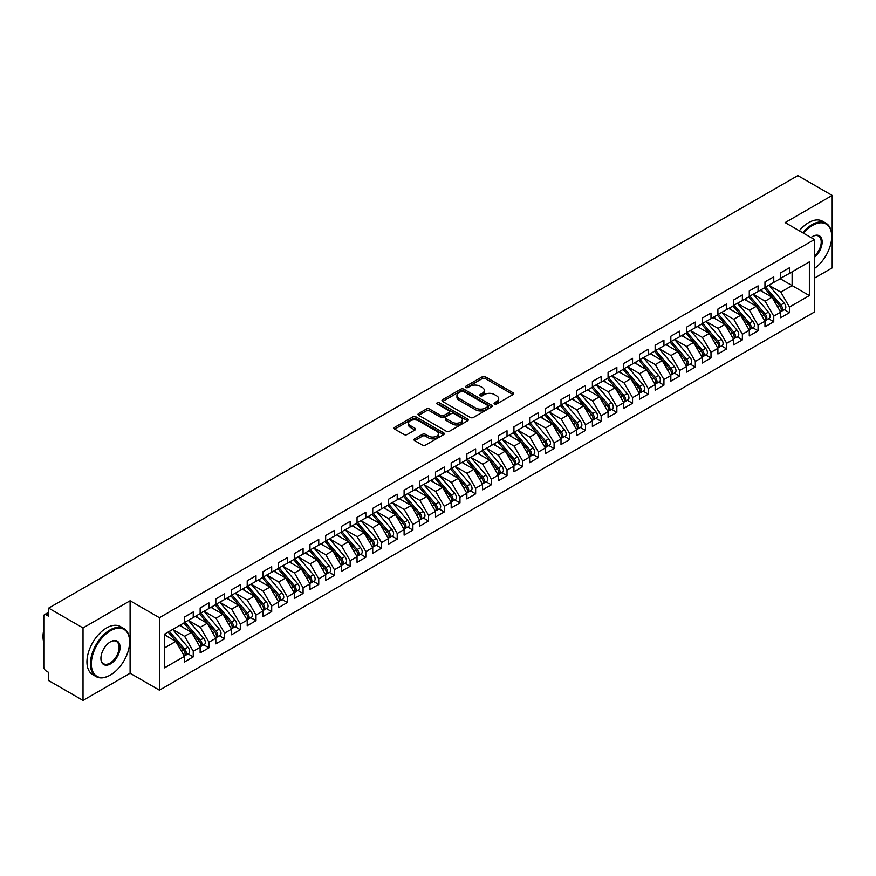 <?xml version="1.0" encoding="UTF-8"?>
<svg xmlns="http://www.w3.org/2000/svg" width="876" height="876" viewBox="0 0 876 876"><rect width="100%" height="100%" fill="white"/><g stroke="black" fill="none" stroke-linecap="round" stroke-linejoin="round"><path stroke-width="1.31" d="M494.524 404.011A1.522 0.876 0 0 0 496.681 404.011L513.04 394.561A2.179 1.259 0 0 0 513.686 393.674A2.179 1.259 0 0 0 513.04 392.787L485.326 376.779A2.179 1.259 0 0 0 482.249 376.779L465.879 386.228A1.522 0.876 0 0 0 465.441 386.853A1.522 0.876 0 0 0 465.879 387.477A1.522 0.876 0 0 0 468.036 387.477L470.16 386.25A6.964 4.019 0 0 1 480.015 386.25L482.326 387.586A6.964 4.019 0 0 1 484.362 390.433A6.964 4.019 0 0 1 482.326 393.28L480.201 394.496A1.522 0.876 0 0 0 479.752 395.12A1.522 0.876 0 0 0 480.201 395.744A1.522 0.876 0 0 0 482.358 395.744L484.483 394.518A6.964 4.019 0 0 1 494.338 394.518L496.648 395.853A6.964 4.019 0 0 1 498.685 398.7A6.964 4.019 0 0 1 496.648 401.547L494.524 402.763A1.522 0.876 0 0 0 494.075 403.387A1.522 0.876 0 0 0 494.524 404.011L494.524 402.763M414.633 438.843A2.179 1.259 0 0 0 413.998 439.73A2.179 1.259 0 0 0 414.633 440.617L422.418 445.107A2.179 1.259 0 0 0 425.495 445.107L443.672 434.616A2.179 1.259 0 0 0 444.307 433.73A2.179 1.259 0 0 0 443.672 432.843L415.947 416.834A2.179 1.259 0 0 0 412.87 416.834L394.693 427.335A2.179 1.259 0 0 0 394.058 428.222A2.179 1.259 0 0 0 394.693 429.109L404.088 434.529A2.179 1.259 0 0 0 407.165 434.529L414.95 430.039A2.179 1.259 0 0 0 415.585 429.152A2.179 1.259 0 0 0 414.95 428.265L410.286 425.572A5.825 3.362 0 0 1 408.577 423.196A5.825 3.362 0 0 1 412.18 420.086A5.825 3.362 0 0 1 418.531 420.819L436.774 431.353A5.825 3.362 0 0 1 438.482 433.73A5.825 3.362 0 0 1 434.89 436.839A5.825 3.362 0 0 1 428.539 436.106L425.495 434.354A2.179 1.259 0 0 0 422.418 434.354L414.633 438.843L414.633 440.617M814.472 278.119L832.2 267.881L832.2 195.414L797.839 175.583L48.662 608.119L48.662 616.266L46.154 614.821A3.329 1.916 -120 0 0 44.49 614.656A3.329 1.916 -120 0 0 43.8 616.178L43.8 666.899A3.329 1.916 -120 0 0 46.154 670.983L48.662 672.429L48.662 680.586L83.023 700.417L130.097 673.239L159.432 690.178L159.432 617.711L130.097 600.772L83.023 627.95L48.662 608.119M832.2 195.414L785.126 222.592L814.472 239.531L159.432 617.711M470.313 417.458A2.179 1.259 0 0 0 473.39 417.458L491.567 406.968A2.179 1.259 0 0 0 492.202 406.081A2.179 1.259 0 0 0 491.567 405.194L463.842 389.185A2.179 1.259 0 0 0 460.765 389.185L442.588 399.675A2.179 1.259 0 0 0 441.953 400.562A2.179 1.259 0 0 0 442.588 401.46L470.313 417.458M437.88 404.34A1.522 0.876 0 0 1 439.434 404.559L439.434 402.741L467.62 419.013A2.179 1.259 0 0 1 468.255 419.911A2.179 1.259 0 0 1 467.62 420.798L449.443 431.288A2.179 1.259 0 0 1 446.366 431.288L418.64 415.279L418.64 413.505A2.179 1.259 0 0 0 418.005 414.392A2.179 1.259 0 0 0 418.64 415.279M418.64 413.505L426.415 409.015A2.179 1.259 0 0 1 429.503 409.015L440.738 415.509A2.179 1.259 0 0 0 443.825 415.509L448.983 412.53A2.179 1.259 0 0 0 449.618 411.632A2.179 1.259 0 0 0 448.983 410.745L437.277 403.989A1.522 0.876 0 0 1 436.828 403.365A1.522 0.876 0 0 1 437.77 402.555A1.522 0.876 0 0 1 439.434 402.741M159.432 690.178L814.472 311.998L814.472 239.531M780.188 278.71L809.369 295.562L809.369 261.858L789.451 273.367L789.451 267.749L780.658 272.819L780.658 278.437L773.76 282.422L773.76 276.805L764.967 281.875L764.967 287.492L758.068 291.478L758.068 285.861L749.276 290.941L749.276 296.559L742.377 300.545L742.377 294.927L733.595 299.997L733.595 305.615L726.686 309.6L726.686 303.983L717.904 309.053L717.904 314.67L710.994 318.656L710.994 313.039L702.213 318.108L702.213 323.726L695.314 327.712L695.314 322.094L686.521 327.175L686.521 332.792L679.623 336.778L679.623 331.161L670.83 336.231L670.83 341.848L663.931 345.834L663.931 340.216L655.138 345.286L655.138 350.904L648.24 354.889L648.24 349.272L639.458 354.342L639.458 359.959L632.549 363.945L632.549 358.328L623.767 363.409L623.767 369.026L616.857 373.012L616.857 367.394L608.075 372.464L608.075 378.082L601.166 382.067L601.166 376.45L592.384 381.52L592.384 387.137L585.486 391.123L585.486 385.506L576.693 390.576L576.693 396.193L569.794 400.179L569.794 394.561L561.001 399.642L561.001 405.26L554.103 409.234L554.103 403.628L545.321 408.698L545.321 414.315L538.411 418.301L538.411 412.684L529.63 417.753L529.63 423.371L522.72 427.357L522.72 421.739L513.938 426.809L513.938 432.426L507.029 436.412L507.029 430.795L498.247 435.876L498.247 441.482L491.348 445.468L491.348 439.861L482.556 444.931L482.556 450.549L475.657 454.535L475.657 448.917L466.864 453.987L466.864 459.604L459.966 463.59L459.966 457.973L451.184 463.043L451.184 468.66L444.274 472.646L444.274 467.028L435.492 472.109L435.492 477.716L428.583 481.701L428.583 476.095L419.801 481.165L419.801 486.782L412.892 490.768L412.892 485.151L404.11 490.221L404.11 495.838L397.211 499.824L397.211 494.206L388.418 499.276L388.418 504.894L381.52 508.879L381.52 503.262L372.727 508.332L372.727 513.949L365.829 517.935L365.829 512.318L357.047 517.398L357.047 523.016L350.137 527.002L350.137 521.384L341.355 526.454L341.355 532.071L334.446 536.057L334.446 530.44L325.664 535.51L325.664 541.127L318.755 545.113L318.755 539.496L309.973 544.565L309.973 550.183L303.074 554.169L303.074 548.551L294.281 553.632L294.281 559.249L287.383 563.235L287.383 557.618L278.59 562.688L278.59 568.305L271.691 572.291L271.691 566.673L262.909 571.743L262.909 577.361L256 581.346L256 575.729L247.218 580.799L247.218 586.416L240.309 590.402L240.309 584.785L231.527 589.866L231.527 595.483L224.617 599.469L224.617 593.851L215.835 598.921L215.835 604.539L208.937 608.524L208.937 602.907L200.144 607.977L200.144 613.594L193.246 617.58L193.246 611.963L184.453 617.033L184.453 622.65L164.535 634.158L164.535 667.851L184.453 656.354L175.824 641.407L164.535 634.881M809.369 295.562L789.451 307.06L780.812 292.113L768.887 285.237M784.228 309.666L789.451 312.677L789.451 307.06M789.451 312.677L780.658 317.747L780.658 312.141L773.76 316.126L765.131 301.18L753.207 294.292L768.438 312.086L765.142 313.98A4.435 2.562 60 0 1 766.85 318.196A4.435 2.562 60 0 1 765.931 320.233A4.435 2.562 60 0 1 765.219 320.441M768.537 318.722L773.76 321.733L773.76 316.126M773.76 321.733L764.967 326.814L764.967 321.196L758.068 325.182L749.44 310.235L737.515 303.348M752.856 327.788L758.068 330.8L758.068 325.182M758.068 330.8L749.276 335.869L749.276 330.252L742.377 334.238L733.749 319.291L721.824 312.404L737.055 330.197L733.76 332.103A4.435 2.562 60 0 1 735.479 336.318A4.435 2.562 60 0 1 734.559 338.344A4.435 2.562 60 0 1 733.836 338.552M737.165 336.844L742.377 339.855L742.377 334.238M742.377 339.855L733.595 344.925L733.595 339.308L726.686 343.293L718.057 328.347L706.133 321.47L721.364 339.253L718.068 341.158A4.435 2.562 60 0 1 719.787 345.374A4.435 2.562 60 0 1 718.867 347.411A4.435 2.562 60 0 1 718.145 347.608M721.474 345.9L726.686 348.911L726.686 343.293M726.686 348.911L717.904 353.981L717.904 348.363L710.994 352.349L702.366 337.413L690.441 330.526M705.782 354.955L710.994 357.966L710.994 352.349M710.994 357.966L702.213 363.047L702.213 357.43L695.314 361.416L686.674 346.469L674.75 339.581M690.091 364.022L695.314 367.033L695.314 361.416M695.314 367.033L686.521 372.103L686.521 366.486L679.623 370.471L670.994 355.525L659.07 348.637M674.4 373.077L679.623 376.089L679.623 370.471M679.623 376.089L670.83 381.159L670.83 375.541L663.931 379.527L655.303 364.58L643.378 357.704M658.719 382.133L663.931 385.144L663.931 379.527M663.931 385.144L655.138 390.214L655.138 384.597L648.24 388.583L639.611 373.636L627.687 366.759M643.028 391.189L648.24 394.2L648.24 388.583M648.24 394.2L639.458 399.281L639.458 393.663L632.549 397.649L623.92 382.702L611.995 375.815L627.227 393.609L623.931 395.503A4.435 2.562 60 0 1 625.65 399.73A4.435 2.562 60 0 1 624.73 401.755A4.435 2.562 60 0 1 624.008 401.964M627.336 400.255L632.549 403.267L632.549 397.649M632.549 403.267L623.767 408.336L623.767 402.719L616.857 406.705L608.229 391.758L596.304 384.871L611.536 402.664L608.24 404.57A4.435 2.562 60 0 1 609.959 408.785A4.435 2.562 60 0 1 609.039 410.811A4.435 2.562 60 0 1 608.316 411.019M611.645 409.311L616.857 412.322L616.857 406.705M616.857 412.322L608.075 417.392L608.075 411.775L601.166 415.761L592.537 400.814L580.613 393.926L595.844 411.72L592.559 413.625A4.435 2.562 60 0 1 594.267 417.841A4.435 2.562 60 0 1 593.348 419.878A4.435 2.562 60 0 1 592.636 420.075M595.954 418.367L601.166 421.378L601.166 415.761M601.166 421.378L592.384 426.448L592.384 420.83L585.486 424.816L576.857 409.869L564.932 402.993L580.164 420.776L576.868 422.681A4.435 2.562 60 0 1 578.576 426.897A4.435 2.562 60 0 1 577.656 428.933A4.435 2.562 60 0 1 576.945 429.141M580.262 427.422L585.486 430.434L585.486 424.816M585.486 430.434L576.693 435.514L576.693 429.897L569.794 433.883L561.166 418.936L549.241 412.048M564.582 436.489L569.794 439.5L569.794 433.883M569.794 439.5L561.001 444.57L561.001 438.953L554.103 442.938L545.474 427.992L533.55 421.104M548.891 445.545L554.103 448.556L554.103 442.938M554.103 448.556L545.321 453.626L545.321 448.008L538.411 451.994L529.783 437.047L517.858 430.16M533.199 454.6L538.411 457.611L538.411 451.994M538.411 457.611L529.63 462.681L529.63 457.064L522.72 461.05L514.092 446.103L502.167 439.226M517.508 463.656L522.72 466.667L522.72 461.05M522.72 466.667L513.938 471.737L513.938 466.131L507.029 470.116L498.4 455.17L486.476 448.282L501.707 466.076L498.422 467.97A4.435 2.562 60 0 1 500.13 472.186A4.435 2.562 60 0 1 499.21 474.223A4.435 2.562 60 0 1 498.499 474.431M501.817 472.722L507.029 475.723L507.029 470.116M507.029 475.723L498.247 480.804L498.247 475.186L491.348 479.172L482.72 464.225L470.795 457.338L486.027 475.131L482.731 477.037A4.435 2.562 60 0 1 484.439 481.252A4.435 2.562 60 0 1 483.519 483.278A4.435 2.562 60 0 1 482.807 483.486M486.125 481.778L491.348 484.789L491.348 479.172M491.348 484.789L482.556 489.859L482.556 484.242L475.657 488.228L467.028 473.281L455.104 466.393L470.335 484.187L467.039 486.092A4.435 2.562 60 0 1 468.748 490.308A4.435 2.562 60 0 1 467.828 492.345A4.435 2.562 60 0 1 467.116 492.542M470.445 490.834L475.657 493.845L475.657 488.228M475.657 493.845L466.864 498.915L466.864 493.298L459.966 497.283L451.337 482.337L439.413 475.46M454.753 499.889L459.966 502.901L459.966 497.283M459.966 502.901L451.184 507.97L451.184 502.364L444.274 506.35L435.646 491.403L423.721 484.516L438.953 502.309L435.657 504.204A4.435 2.562 60 0 1 437.376 508.419A4.435 2.562 60 0 1 436.456 510.456A4.435 2.562 60 0 1 435.733 510.664M439.062 508.945L444.274 511.956L444.274 506.35M444.274 511.956L435.492 517.037L435.492 511.42L428.583 515.406L419.954 500.459L408.03 493.571M423.371 518.012L428.583 521.023L428.583 515.406M428.583 521.023L419.801 526.093L419.801 520.475L412.892 524.461L404.263 509.514L392.339 502.627M407.679 527.067L412.892 530.079L412.892 524.461M412.892 530.079L404.11 535.148L404.11 529.531L397.211 533.517L388.583 518.57L376.658 511.693M391.988 536.123L397.211 539.134L397.211 533.517M397.211 539.134L388.418 544.204L388.418 538.598L381.52 542.583L372.891 527.637L360.967 520.749M376.308 545.179L381.52 548.19L381.52 542.583M381.52 548.19L372.727 553.271L372.727 547.653L365.829 551.639L357.2 536.692L345.275 529.805L360.507 547.599L357.211 549.493A4.435 2.562 60 0 1 358.93 553.72A4.435 2.562 60 0 1 358.01 555.745A4.435 2.562 60 0 1 357.288 555.953M360.616 554.245L365.829 557.256L365.829 551.639M365.829 557.256L357.047 562.326L357.047 556.709L350.137 560.695L341.509 545.748L329.584 538.86M344.925 563.301L350.137 566.312L350.137 560.695M350.137 566.312L341.355 571.382L341.355 565.765L334.446 569.75L325.817 554.804L313.893 547.927L329.124 565.71L325.828 567.615A4.435 2.562 60 0 1 327.547 571.831A4.435 2.562 60 0 1 326.628 573.868A4.435 2.562 60 0 1 325.905 574.065M329.234 572.356L334.446 575.368L334.446 569.75M334.446 575.368L325.664 580.438L325.664 574.82L318.755 578.806L310.126 563.87L298.201 556.983M313.542 581.412L318.755 584.423L318.755 578.806M318.755 584.423L309.973 589.504L309.973 583.887L303.074 587.873L294.445 572.926L282.521 566.038L297.752 583.832L294.456 585.726A4.435 2.562 60 0 1 296.165 589.953A4.435 2.562 60 0 1 295.245 591.979A4.435 2.562 60 0 1 294.533 592.187M297.851 590.479L303.074 593.49L303.074 587.873M303.074 593.49L294.281 598.56L294.281 592.942L287.383 596.928L278.754 581.982L266.83 575.094M282.171 599.534L287.383 602.546L287.383 596.928M287.383 602.546L278.59 607.615L278.59 601.998L271.691 605.984L263.063 591.037L251.138 584.161L266.37 601.943L263.074 603.849A4.435 2.562 60 0 1 264.782 608.064A4.435 2.562 60 0 1 263.873 610.101A4.435 2.562 60 0 1 263.15 610.298M266.479 608.59L271.691 611.601L271.691 605.984M271.691 611.601L262.909 616.671L262.909 611.054L256 615.04L247.371 600.093L235.447 593.216L250.678 610.999L247.382 612.904A4.435 2.562 60 0 1 249.102 617.12A4.435 2.562 60 0 1 248.182 619.157A4.435 2.562 60 0 1 247.459 619.365M250.788 617.646L256 620.657L256 615.04M256 620.657L247.218 625.738L247.218 620.12L240.309 624.106L231.68 609.159L219.756 602.272M235.096 626.712L240.309 629.724L240.309 624.106M240.309 629.724L231.527 634.793L231.527 629.176L224.617 633.162L215.989 618.215L204.064 611.328L219.296 629.121L216.011 631.027A4.435 2.562 60 0 1 217.719 635.242A4.435 2.562 60 0 1 216.799 637.268A4.435 2.562 60 0 1 216.076 637.476M219.405 635.768L224.617 638.779L224.617 633.162M224.617 638.779L215.835 643.849L215.835 638.232L208.937 642.217L200.308 627.271L188.384 620.383M203.714 644.824L208.937 647.835L208.937 642.217M208.937 647.835L200.144 652.905L200.144 647.287L193.246 651.273L184.617 636.326L172.692 629.45L187.924 647.233L184.628 649.138A4.435 2.562 60 0 1 186.336 653.354A4.435 2.562 60 0 1 185.416 655.39A4.435 2.562 60 0 1 184.705 655.598M188.033 653.879L193.246 656.89L193.246 651.273M193.246 656.89L184.453 661.971L184.453 656.354M184.453 622.475L193.246 617.58M164.535 647.922L175.824 641.407M200.144 613.408L208.937 608.524M184.617 636.326L191.516 632.341L179.591 625.464M200.144 647.287L191.516 632.341M215.835 604.352L224.617 599.469M200.308 627.271L207.207 623.285L195.282 616.397M215.835 638.232L207.207 623.285M231.527 595.297L240.309 590.402M215.989 618.215L222.898 614.229L210.974 607.342M231.527 629.176L222.898 614.229M247.218 586.241L256 581.346M231.68 609.159L238.59 605.174L226.665 598.286M247.218 620.12L238.59 605.174M262.909 577.185L271.691 572.291M247.371 600.093L254.27 596.107L242.356 589.23M262.909 611.054L254.27 596.107M278.59 568.119L287.383 563.235M263.063 591.037L269.961 587.051L258.037 580.175M278.59 601.998L269.961 587.051M294.281 559.063L303.074 554.169M278.754 581.982L285.653 577.996L273.728 571.108M294.281 592.942L285.653 577.996M309.973 550.008L318.755 545.113M294.445 572.926L301.344 568.94L289.419 562.053M309.973 583.887L301.344 568.94M325.664 540.952L334.446 536.057M310.126 563.87L317.035 559.884L305.111 552.997M325.664 574.82L317.035 559.884M341.355 531.885L350.137 527.002M325.817 554.804L332.727 550.818L320.802 543.941M341.355 565.765L332.727 550.818M357.047 522.83L365.829 517.935M341.509 545.748L348.418 541.762L336.493 534.875M357.047 556.709L348.418 541.762M372.727 513.774L381.52 508.879M357.2 536.692L364.098 532.707L352.174 525.819M372.727 547.653L364.098 532.707M388.418 504.718L397.211 499.824M372.891 527.637L379.79 523.651L367.865 516.763M388.418 538.598L379.79 523.651M404.11 495.652L412.892 490.768M388.583 518.57L395.481 514.584L383.557 507.708M404.11 529.531L395.481 514.584M419.801 486.596L428.583 481.701M404.263 509.514L411.173 505.529L399.248 498.641M419.801 520.475L411.173 505.529M435.492 477.54L444.274 472.646M419.954 500.459L426.864 496.473L414.939 489.585M435.492 511.42L426.864 496.473M451.184 468.485L459.966 463.59M435.646 491.403L442.555 487.417L430.631 480.53M451.184 502.364L442.555 487.417M466.864 459.418L475.657 454.535M451.337 482.337L458.236 478.351L446.311 471.474M466.864 493.298L458.236 478.351M482.556 450.363L491.348 445.468M467.028 473.281L473.927 469.295L462.002 462.408M482.556 484.242L473.927 469.295M498.247 441.307L507.029 436.412M482.72 464.225L489.618 460.239L477.694 453.352M498.247 475.186L489.618 460.239M513.938 432.251L522.72 427.357M498.4 455.17L505.31 451.184L493.385 444.296M513.938 466.131L505.31 451.184M529.63 423.185L538.411 418.301M514.092 446.103L521.001 442.117L509.076 435.241M529.63 457.064L521.001 442.117M545.321 414.129L554.103 409.234M529.783 437.047L536.692 433.062L524.768 426.174M545.321 448.008L536.692 433.062M561.001 405.073L569.794 400.179M545.474 427.992L552.373 424.006L540.448 417.118M561.001 438.953L552.373 424.006M576.693 396.018L585.486 391.123M561.166 418.936L568.064 414.95L556.14 408.063M576.693 429.897L568.064 414.95M592.384 386.951L601.166 382.067M576.857 409.869L583.755 405.884L571.831 399.007M592.384 420.83L583.755 405.884M608.075 377.895L616.857 373.012M592.537 400.814L599.447 396.828L587.522 389.94M608.075 411.775L599.447 396.828M623.767 368.84L632.549 363.945M608.229 391.758L615.138 387.772L603.214 380.885M623.767 402.719L615.138 387.772M639.458 359.784L648.24 354.889M623.92 382.702L630.83 378.717L618.905 371.829M639.458 393.663L630.83 378.717M655.138 350.728L663.931 345.834M639.611 373.636L646.51 369.65L634.585 362.774M655.138 384.597L646.51 369.65M670.83 341.662L679.623 336.778M655.303 364.58L662.201 360.594L650.277 353.718M670.83 375.541L662.201 360.594M686.521 332.606L695.314 327.712M670.994 355.525L677.893 351.539L665.968 344.651M686.521 366.486L677.893 351.539M702.213 323.551L710.994 318.656M686.674 346.469L693.584 342.483L681.659 335.596M702.213 357.43L693.584 342.483M717.904 314.495L726.686 309.6M702.366 337.413L709.275 333.428L697.351 326.54M717.904 348.363L709.275 333.428M733.595 305.428L742.377 300.545M718.057 328.347L724.967 324.361L713.042 317.484M733.595 339.308L724.967 324.361M749.276 296.373L758.068 291.478M733.749 319.291L740.647 315.305L728.722 308.418M749.276 330.252L740.647 315.305M764.967 287.317L773.76 282.422M749.44 310.235L756.338 306.25L744.414 299.362M764.967 321.196L756.338 306.25M780.658 278.261L789.451 273.367M780.812 292.113L792.112 285.598L792.112 271.823L809.369 261.858M765.131 301.18L772.03 297.194L760.105 290.306M780.658 312.141L772.03 297.194M83.023 627.95L83.023 700.417M130.097 673.239L130.097 600.772M495.137 404.23L496.648 403.354A6.964 4.019 0 0 0 498.685 400.507L498.685 398.7M484.362 390.433L484.362 392.24A6.964 4.019 0 0 1 482.326 395.087L480.815 395.963M513.018 394.583L485.326 378.596A2.179 1.259 0 0 0 482.249 378.596L466.492 387.685M491.535 406.99L463.842 391.003A2.179 1.259 0 0 0 460.765 391.003L442.621 401.471L442.588 399.675M487.713 406.705A1.522 0.876 0 0 0 488.162 406.081A1.522 0.876 0 0 0 487.713 405.457L463.382 391.408A1.522 0.876 0 0 0 461.225 391.408L458.991 392.7A6.964 4.019 0 0 0 456.944 395.547A6.964 4.019 0 0 0 458.991 398.383L475.624 407.986A6.964 4.019 0 0 0 485.479 407.986L487.713 406.705L487.713 408.512A1.522 0.876 0 0 0 488.162 407.887L488.162 406.081M456.944 395.547L456.944 397.354A6.964 4.019 0 0 0 458.991 400.201L458.991 398.383M487.713 408.512L485.479 409.804A6.964 4.019 0 0 1 475.624 409.804L458.991 400.201M418.673 415.301L426.415 410.822L426.415 409.015M449.618 411.632L449.618 413.45A2.179 1.259 0 0 1 448.983 414.337L443.825 417.315A2.179 1.259 0 0 1 440.738 417.315L429.503 410.822A2.179 1.259 0 0 0 426.415 410.822M439.434 404.559L467.587 420.808M452.41 422.243A5.825 3.362 0 0 0 458.75 422.966A5.825 3.362 0 0 0 462.353 419.856A5.825 3.362 0 0 0 460.645 417.48L454.217 413.768A2.179 1.259 0 0 0 451.14 413.768L445.972 416.746A2.179 1.259 0 0 0 445.337 417.633A2.179 1.259 0 0 0 445.972 418.531L452.41 422.243L452.41 424.05A5.825 3.362 0 0 0 458.75 424.783A5.825 3.362 0 0 0 462.353 421.674L462.353 419.856M445.337 417.633L445.337 419.451A2.179 1.259 0 0 0 445.972 420.338L445.972 418.531M452.41 424.05L445.972 420.338M438.482 433.73L438.482 435.547A5.825 3.362 0 0 1 434.89 438.646A5.825 3.362 0 0 1 428.539 437.923L425.495 436.16A2.179 1.259 0 0 0 422.418 436.16L414.666 440.639M408.577 423.196L408.577 425.002A5.825 3.362 0 0 0 410.286 427.389L410.286 425.572M414.917 430.061L410.286 427.389M443.639 434.638L415.947 418.651A2.179 1.259 0 0 0 412.87 418.651L394.726 429.12M765.58 287.142L780.834 304.925A4.435 2.562 60 0 1 782.542 309.14A4.435 2.562 60 0 1 781.622 311.177L784.918 309.272A4.435 2.562 -120 0 0 785.838 307.235A4.435 2.562 -120 0 0 784.13 303.019L768.876 285.248M781.622 311.177A4.435 2.562 60 0 1 780.91 311.374M764.321 287.875L779.574 305.647A4.435 2.562 60 0 1 781.283 309.863A4.435 2.562 60 0 1 780.483 311.823M762.832 291.883L761.025 289.77M765.931 320.233L769.227 318.327A4.435 2.562 -120 0 0 770.146 316.302A4.435 2.562 -120 0 0 768.438 312.086M748.63 296.931L763.883 314.703A4.435 2.562 60 0 1 765.602 318.93A4.435 2.562 60 0 1 764.792 320.89M747.151 300.939L745.334 298.836M749.889 296.208L765.142 313.98M734.197 305.264L749.451 323.036A4.435 2.562 60 0 1 751.159 327.263A4.435 2.562 60 0 1 750.239 329.288L753.535 327.383A4.435 2.562 -120 0 0 754.455 325.357A4.435 2.562 -120 0 0 752.747 321.142L737.493 303.359M750.239 329.288A4.435 2.562 60 0 1 749.528 329.496M732.938 305.987L748.192 323.77A4.435 2.562 60 0 1 749.911 327.985A4.435 2.562 60 0 1 749.1 329.945M731.46 309.995L729.653 307.892M734.559 338.344L737.855 336.45A4.435 2.562 -120 0 0 738.764 334.413A4.435 2.562 -120 0 0 737.055 330.197M717.258 315.042L732.5 332.825A4.435 2.562 60 0 1 734.219 337.041A4.435 2.562 60 0 1 733.409 339.001M715.769 319.05L713.962 316.948M718.506 314.32L733.76 332.103M718.867 347.411L722.163 345.505A4.435 2.562 -120 0 0 723.083 343.469A4.435 2.562 -120 0 0 721.364 339.253M701.567 324.109L716.82 341.881A4.435 2.562 60 0 1 718.528 346.097A4.435 2.562 60 0 1 717.718 348.057M700.077 328.117L698.271 326.003M702.815 323.375L718.068 341.158M814.472 268.417A27.068 15.626 120 0 0 831.729 236.454A27.068 15.626 120 0 0 812.589 225.406A27.068 15.626 120 0 0 803.555 233.235M802.734 232.764A27.736 16.009 -60 0 1 812.118 224.584A27.736 16.009 -60 0 1 825.98 223.216A27.736 16.009 -60 0 1 831.729 235.907A27.736 16.009 -60 0 1 831.729 236.181M811.001 237.527A13.534 7.818 -60 0 1 812.589 236.454L812.589 236.454A13.534 7.818 -60 0 1 822.115 240.911A13.534 7.818 -60 0 1 814.472 257.248M799.284 230.771A27.736 16.009 -60 0 1 808.668 222.592A27.736 16.009 -60 0 1 822.531 221.223L825.98 223.216M814.472 256.022A12.866 7.435 120 0 0 820.911 244.875A12.866 7.435 120 0 0 818.556 236.093A12.866 7.435 120 0 0 812.348 236.597M110.015 675.232L110.486 674.969A27.068 15.626 120 0 0 129.626 641.812A27.068 15.626 120 0 0 110.486 630.764A27.068 15.626 120 0 0 91.334 663.909A27.068 15.626 120 0 0 110.486 674.969L110.015 675.232A27.736 16.009 -60 0 1 96.141 676.611A27.736 16.009 -60 0 1 91.892 654.383A27.736 16.009 -60 0 1 110.015 629.943A27.736 16.009 -60 0 1 123.877 628.574A27.736 16.009 -60 0 1 129.626 641.265A27.736 16.009 -60 0 1 129.615 641.539M110.486 663.909A13.534 7.818 -60 0 1 100.915 658.391A13.534 7.818 -60 0 1 110.486 641.812L110.486 641.812A13.534 7.818 -60 0 1 120.056 647.342A13.534 7.818 -60 0 1 110.486 663.909M100.915 658.106A12.866 7.435 120 0 0 103.576 663.734A12.866 7.435 120 0 0 110.015 663.099A12.866 7.435 120 0 0 118.413 651.755A12.866 7.435 120 0 0 116.442 641.44A12.866 7.435 120 0 0 110.245 641.955M96.141 676.611L92.692 674.619A27.736 16.009 -60 0 1 88.443 652.39A27.736 16.009 -60 0 1 106.554 627.95A27.736 16.009 -60 0 1 120.428 626.581L123.877 628.574M43.8 642.447A27.736 16.009 -60 0 1 43.8 629.767M687.134 332.442L702.377 350.214A4.435 2.562 60 0 1 704.096 354.43A4.435 2.562 60 0 1 703.176 356.466L706.472 354.561A4.435 2.562 -120 0 0 707.392 352.535A4.435 2.562 -120 0 0 705.673 348.309L690.419 330.537M703.176 356.466A4.435 2.562 60 0 1 702.453 356.674M685.875 333.165L701.128 350.937A4.435 2.562 60 0 1 702.837 355.163A4.435 2.562 60 0 1 702.037 357.112M684.386 337.172L682.579 335.059M671.443 341.498L686.696 359.269A4.435 2.562 60 0 1 688.405 363.496A4.435 2.562 60 0 1 687.485 365.522L690.781 363.617A4.435 2.562 -120 0 0 691.701 361.591A4.435 2.562 -120 0 0 689.981 357.375L674.739 339.592M687.485 365.522A4.435 2.562 60 0 1 686.773 365.73M670.184 342.22L685.437 360.003A4.435 2.562 60 0 1 687.145 364.219A4.435 2.562 60 0 1 686.346 366.179M668.695 346.228L666.888 344.126M655.752 350.553L671.005 368.336A4.435 2.562 60 0 1 672.713 372.552A4.435 2.562 60 0 1 671.793 374.578L675.089 372.683A4.435 2.562 -120 0 0 676.009 370.647A4.435 2.562 -120 0 0 674.301 366.431L659.048 348.648M671.793 374.578A4.435 2.562 60 0 1 671.082 374.786M654.492 351.276L669.746 369.059A4.435 2.562 60 0 1 671.465 373.275A4.435 2.562 60 0 1 670.655 375.235M653.014 355.284L651.197 353.181M640.06 359.609L655.314 377.392A4.435 2.562 60 0 1 657.022 381.608A4.435 2.562 60 0 1 656.102 383.644L659.398 381.739A4.435 2.562 -120 0 0 660.318 379.702A4.435 2.562 -120 0 0 658.61 375.486L643.356 357.715M656.102 383.644A4.435 2.562 60 0 1 655.39 383.841M638.801 360.332L654.054 378.114A4.435 2.562 60 0 1 655.774 382.33A4.435 2.562 60 0 1 654.963 384.29M637.323 364.35L635.516 362.237M624.369 368.676L639.622 386.447A4.435 2.562 60 0 1 641.341 390.663A4.435 2.562 60 0 1 640.422 392.7L643.718 390.795A4.435 2.562 -120 0 0 644.627 388.769A4.435 2.562 -120 0 0 642.918 384.542L627.665 366.77M640.422 392.7A4.435 2.562 60 0 1 639.699 392.908M623.121 369.398L638.363 387.17A4.435 2.562 60 0 1 640.082 391.397A4.435 2.562 60 0 1 639.272 393.346M621.632 373.406L619.825 371.293M624.73 401.755L628.026 399.85A4.435 2.562 -120 0 0 628.946 397.824A4.435 2.562 -120 0 0 627.227 393.609M607.429 378.454L622.683 396.237A4.435 2.562 60 0 1 624.391 400.452A4.435 2.562 60 0 1 623.581 402.412M605.94 382.462L604.133 380.359M608.678 377.731L623.931 395.503M609.039 410.811L612.335 408.917A4.435 2.562 -120 0 0 613.255 406.88A4.435 2.562 -120 0 0 611.536 402.664M591.738 387.51L606.991 405.292A4.435 2.562 60 0 1 608.7 409.508A4.435 2.562 60 0 1 607.9 411.468M590.249 391.517L588.442 389.415M592.997 386.787L608.24 404.57M593.348 419.878L596.644 417.972A4.435 2.562 -120 0 0 597.563 415.936A4.435 2.562 -120 0 0 595.844 411.72M576.047 396.565L591.3 414.348A4.435 2.562 60 0 1 593.008 418.564A4.435 2.562 60 0 1 592.209 420.524M574.557 400.584L572.751 398.47M577.306 395.842L592.559 413.625M577.656 428.933L580.952 427.028A4.435 2.562 -120 0 0 581.872 425.002A4.435 2.562 -120 0 0 580.164 420.776M560.355 405.632L575.609 423.404A4.435 2.562 60 0 1 577.328 427.619A4.435 2.562 60 0 1 576.518 429.579M558.877 409.639L557.059 407.526M561.615 404.898L576.868 422.681M545.923 413.965L561.177 431.737A4.435 2.562 60 0 1 562.885 435.963A4.435 2.562 60 0 1 561.965 437.989L565.261 436.084A4.435 2.562 -120 0 0 566.181 434.058A4.435 2.562 -120 0 0 564.472 429.842L549.219 412.059M561.965 437.989A4.435 2.562 60 0 1 561.253 438.197M544.664 414.687L559.917 432.47A4.435 2.562 60 0 1 561.636 436.686A4.435 2.562 60 0 1 560.826 438.646M543.186 418.695L541.379 416.593M530.232 423.02L545.485 440.803A4.435 2.562 60 0 1 547.204 445.019A4.435 2.562 60 0 1 546.285 447.045L549.57 445.15A4.435 2.562 -120 0 0 550.489 443.114A4.435 2.562 -120 0 0 548.781 438.898L533.528 421.115M546.285 447.045A4.435 2.562 60 0 1 545.562 447.253M528.984 423.743L544.226 441.526A4.435 2.562 60 0 1 545.945 445.742A4.435 2.562 60 0 1 545.135 447.702M527.494 427.751L525.688 425.648M514.54 432.076L529.794 449.859A4.435 2.562 60 0 1 531.513 454.075A4.435 2.562 60 0 1 530.593 456.111L533.889 454.206A4.435 2.562 -120 0 0 534.809 452.169A4.435 2.562 -120 0 0 533.09 447.954L517.836 430.171M530.593 456.111A4.435 2.562 60 0 1 529.87 456.308M513.292 432.799L528.546 450.582A4.435 2.562 60 0 1 530.254 454.797A4.435 2.562 60 0 1 529.443 456.757M511.803 436.817L509.996 434.704M498.86 441.132L514.102 458.915A4.435 2.562 60 0 1 515.822 463.13A4.435 2.562 60 0 1 514.902 465.167L518.198 463.262A4.435 2.562 -120 0 0 519.118 461.236A4.435 2.562 -120 0 0 517.398 457.009L502.145 439.237M514.902 465.167A4.435 2.562 60 0 1 514.179 465.375M497.601 441.865L512.854 459.637A4.435 2.562 60 0 1 514.562 463.853A4.435 2.562 60 0 1 513.763 465.813M496.112 445.873L494.305 443.76M499.21 474.223L502.506 472.317A4.435 2.562 -120 0 0 503.426 470.292A4.435 2.562 -120 0 0 501.707 466.076M481.91 450.921L497.163 468.704A4.435 2.562 60 0 1 498.871 472.92A4.435 2.562 60 0 1 498.072 474.88M480.42 454.929L478.614 452.826M483.169 450.198L498.422 467.97M483.519 483.278L486.815 481.384A4.435 2.562 -120 0 0 487.735 479.347A4.435 2.562 -120 0 0 486.027 475.131M466.218 459.977L481.471 477.759A4.435 2.562 60 0 1 483.191 481.975A4.435 2.562 60 0 1 482.38 483.935M464.729 463.984L462.922 461.882M467.477 459.254L482.731 477.037M467.828 492.345L471.124 490.44A4.435 2.562 -120 0 0 472.044 488.403A4.435 2.562 -120 0 0 470.335 484.187M450.527 469.032L465.78 486.815A4.435 2.562 60 0 1 467.499 491.031A4.435 2.562 60 0 1 466.689 492.991M449.049 473.051L447.242 470.938M451.786 468.31L467.039 486.092M436.095 477.365L451.348 495.148A4.435 2.562 60 0 1 453.067 499.364A4.435 2.562 60 0 1 452.147 501.4L455.432 499.495A4.435 2.562 -120 0 0 456.352 497.459A4.435 2.562 -120 0 0 454.644 493.243L439.391 475.471M452.147 501.4A4.435 2.562 60 0 1 451.425 501.609M434.846 478.099L450.089 495.871A4.435 2.562 60 0 1 451.808 500.087A4.435 2.562 60 0 1 450.998 502.047M433.357 482.107L431.55 479.993M436.456 510.456L439.752 508.551A4.435 2.562 -120 0 0 440.672 506.525A4.435 2.562 -120 0 0 438.953 502.309M419.155 487.155L434.408 504.926A4.435 2.562 60 0 1 436.117 509.153A4.435 2.562 60 0 1 435.306 511.113M417.666 491.162L415.859 489.06M420.403 486.432L435.657 504.204M404.723 495.488L419.965 513.27A4.435 2.562 60 0 1 421.685 517.486A4.435 2.562 60 0 1 420.765 519.512L424.061 517.617A4.435 2.562 -120 0 0 424.98 515.581A4.435 2.562 -120 0 0 423.261 511.365L408.008 493.582M420.765 519.512A4.435 2.562 60 0 1 420.042 519.72M403.464 496.21L418.717 513.993A4.435 2.562 60 0 1 420.425 518.209A4.435 2.562 60 0 1 419.626 520.169M401.975 500.218L400.168 498.115M389.032 504.543L404.285 522.326A4.435 2.562 60 0 1 405.993 526.542A4.435 2.562 60 0 1 405.073 528.567L408.369 526.673A4.435 2.562 -120 0 0 409.289 524.636A4.435 2.562 -120 0 0 407.57 520.421L392.328 502.638M405.073 528.567A4.435 2.562 60 0 1 404.351 528.775M387.772 505.266L403.026 523.049A4.435 2.562 60 0 1 404.734 527.264A4.435 2.562 60 0 1 403.935 529.224M386.283 509.285L384.476 507.171M373.34 513.599L388.594 531.382A4.435 2.562 60 0 1 390.302 535.597A4.435 2.562 60 0 1 389.382 537.634L392.678 535.729A4.435 2.562 -120 0 0 393.598 533.692A4.435 2.562 -120 0 0 391.89 529.476L376.636 511.704M389.382 537.634A4.435 2.562 60 0 1 388.67 537.831M372.081 514.332L387.334 532.104A4.435 2.562 60 0 1 389.053 536.32A4.435 2.562 60 0 1 388.243 538.28M370.592 518.34L368.785 516.227M357.649 522.665L372.902 540.437A4.435 2.562 60 0 1 374.61 544.653A4.435 2.562 60 0 1 373.691 546.69L376.987 544.784A4.435 2.562 -120 0 0 377.906 542.759A4.435 2.562 -120 0 0 376.198 538.543L360.945 520.76M373.691 546.69A4.435 2.562 60 0 1 372.979 546.898M356.39 523.388L371.643 541.16A4.435 2.562 60 0 1 373.362 545.387A4.435 2.562 60 0 1 372.552 547.347M354.911 527.396L353.105 525.293M358.01 555.745L361.295 553.84A4.435 2.562 -120 0 0 362.215 551.814A4.435 2.562 -120 0 0 360.507 547.599M340.709 532.444L355.952 550.227A4.435 2.562 60 0 1 357.671 554.442A4.435 2.562 60 0 1 356.86 556.402M339.22 536.451L337.413 534.349M341.958 531.721L357.211 549.493M326.266 540.777L341.52 558.559A4.435 2.562 60 0 1 343.239 562.775A4.435 2.562 60 0 1 342.319 564.801L345.615 562.907A4.435 2.562 -120 0 0 346.535 560.87A4.435 2.562 -120 0 0 344.815 556.654L329.562 538.871M342.319 564.801A4.435 2.562 60 0 1 341.596 565.009M325.018 541.499L340.271 559.282A4.435 2.562 60 0 1 341.979 563.498A4.435 2.562 60 0 1 341.169 565.458M323.529 545.507L321.722 543.405M326.628 573.868L329.923 571.962A4.435 2.562 -120 0 0 330.843 569.926A4.435 2.562 -120 0 0 329.124 565.71M309.327 550.566L324.58 568.338A4.435 2.562 60 0 1 326.288 572.554A4.435 2.562 60 0 1 325.489 574.514M307.837 554.574L306.031 552.46M310.586 549.832L325.828 567.615M294.894 558.899L310.148 576.671A4.435 2.562 60 0 1 311.856 580.887A4.435 2.562 60 0 1 310.936 582.923L314.232 581.018A4.435 2.562 -120 0 0 315.152 578.992A4.435 2.562 -120 0 0 313.433 574.765L298.19 556.994M310.936 582.923A4.435 2.562 60 0 1 310.214 583.131M293.635 559.622L308.889 577.393A4.435 2.562 60 0 1 310.597 581.62A4.435 2.562 60 0 1 309.797 583.569M292.146 563.629L290.339 561.516M295.245 591.979L298.541 590.074A4.435 2.562 -120 0 0 299.461 588.048A4.435 2.562 -120 0 0 297.752 583.832M277.944 568.677L293.197 586.46A4.435 2.562 60 0 1 294.916 590.676A4.435 2.562 60 0 1 294.106 592.636M276.455 572.685L274.648 570.583M279.203 567.955L294.456 585.726M263.512 577.01L278.765 594.793A4.435 2.562 60 0 1 280.473 599.009A4.435 2.562 60 0 1 279.553 601.035L282.849 599.14A4.435 2.562 -120 0 0 283.769 597.103A4.435 2.562 -120 0 0 282.061 592.888L266.808 575.105M279.553 601.035A4.435 2.562 60 0 1 278.842 601.243M262.252 577.733L277.506 595.516A4.435 2.562 60 0 1 279.225 599.731A4.435 2.562 60 0 1 278.415 601.692M260.774 581.741L258.957 579.638M263.873 610.101L267.158 608.196A4.435 2.562 -120 0 0 268.078 606.159A4.435 2.562 -120 0 0 266.37 601.943M246.572 586.789L261.815 604.571A4.435 2.562 60 0 1 263.534 608.787A4.435 2.562 60 0 1 262.723 610.747M245.083 590.807L243.276 588.694M247.82 586.066L263.074 603.849M248.182 619.157L251.478 617.252A4.435 2.562 -120 0 0 252.398 615.226A4.435 2.562 -120 0 0 250.678 610.999M230.881 595.855L246.134 613.627A4.435 2.562 60 0 1 247.842 617.854A4.435 2.562 60 0 1 247.032 619.803M229.392 599.863L227.585 597.75M232.129 595.132L247.382 612.904M216.449 604.188L231.691 621.96A4.435 2.562 60 0 1 233.41 626.187A4.435 2.562 60 0 1 232.49 628.212L235.786 626.307A4.435 2.562 -120 0 0 236.706 624.281A4.435 2.562 -120 0 0 234.987 620.066L219.734 602.283M232.49 628.212A4.435 2.562 60 0 1 231.768 628.42M215.189 604.911L230.443 622.694A4.435 2.562 60 0 1 232.151 626.909A4.435 2.562 60 0 1 231.352 628.869M213.7 608.919L211.893 606.816M216.799 637.268L220.095 635.374A4.435 2.562 -120 0 0 221.015 633.337A4.435 2.562 -120 0 0 219.296 629.121M199.498 613.966L214.751 631.749A4.435 2.562 60 0 1 216.46 635.965A4.435 2.562 60 0 1 215.66 637.925M198.009 617.974L196.202 615.872M200.757 613.244L216.011 631.027M185.066 622.299L200.319 640.082A4.435 2.562 60 0 1 202.028 644.298A4.435 2.562 60 0 1 201.108 646.335L204.404 644.429A4.435 2.562 -120 0 0 205.323 642.393A4.435 2.562 -120 0 0 203.615 638.177L188.362 620.405M201.108 646.335A4.435 2.562 60 0 1 200.396 646.532M183.807 623.022L199.06 640.805A4.435 2.562 60 0 1 200.779 645.021A4.435 2.562 60 0 1 199.969 646.981M182.317 627.041L180.511 624.927M185.416 655.39L188.712 653.485A4.435 2.562 -120 0 0 189.632 651.459A4.435 2.562 -120 0 0 187.924 647.233M168.115 632.089L183.369 649.861A4.435 2.562 60 0 1 185.088 654.076A4.435 2.562 60 0 1 184.278 656.036M166.637 636.096L164.819 633.983M169.375 631.355L184.628 649.138M48.662 613.364L46.154 614.821M496.648 403.354L496.648 401.547M480.201 395.744L480.201 394.496M482.326 395.087L482.326 393.28M465.879 387.477L465.879 386.228M482.249 378.596L482.249 376.779M485.326 378.596L485.326 376.779M513.04 394.561L513.04 392.787M460.765 391.003L460.765 389.185M463.842 391.003L463.842 389.185M491.567 406.968L491.567 405.194M475.624 409.804L475.624 407.986M485.479 409.804L485.479 407.986M429.503 410.822L429.503 409.015M440.738 417.315L440.738 415.509M443.825 417.315L443.825 415.509M448.983 414.337L448.983 412.53M467.62 420.798L467.62 419.013M422.418 436.16L422.418 434.354M425.495 436.16L425.495 434.354M428.539 437.923L428.539 436.106M414.95 430.039L414.95 428.265M394.693 429.109L394.693 427.335M412.87 418.651L412.87 416.834M415.947 418.651L415.947 416.834M443.672 434.616L443.672 432.843M779.574 305.647L777.581 306.797M784.13 303.019L780.834 304.925M763.883 314.703L761.89 315.864M748.192 323.77L746.199 324.919M752.747 321.142L749.451 323.036M732.5 332.825L730.507 333.975M716.82 341.881L714.827 343.031M701.128 350.937L699.136 352.097M705.673 348.309L702.377 350.214M685.437 360.003L683.444 361.153M689.981 357.375L686.696 359.269M669.746 369.059L667.753 370.209M674.301 366.431L671.005 368.336M654.054 378.114L652.062 379.264M658.61 375.486L655.314 377.392M638.363 387.17L636.37 388.32M642.918 384.542L639.622 386.447M622.683 396.237L620.679 397.386M606.991 405.292L604.998 406.442M591.3 414.348L589.307 415.498M575.609 423.404L573.616 424.553M559.917 432.47L557.924 433.62M564.472 429.842L561.177 431.737M544.226 441.526L542.233 442.676M548.781 438.898L545.485 440.803M528.546 450.582L526.542 451.731M533.09 447.954L529.794 449.859M512.854 459.637L510.861 460.787M517.398 457.009L514.102 458.915M497.163 468.704L495.17 469.854M481.471 477.759L479.479 478.909M465.78 486.815L463.787 487.965M450.089 495.871L448.096 497.02M454.644 493.243L451.348 495.148M434.408 504.926L432.405 506.087M418.717 513.993L416.724 515.143M423.261 511.365L419.965 513.27M403.026 523.049L401.033 524.198M407.57 520.421L404.285 522.326M387.334 532.104L385.341 533.254M391.89 529.476L388.594 531.382M371.643 541.16L369.65 542.321M376.198 538.543L372.902 540.437M355.952 550.227L353.959 551.376M340.271 559.282L338.267 560.432M344.815 556.654L341.52 558.559M324.58 568.338L322.587 569.488M308.889 577.393L306.896 578.554M313.433 574.765L310.148 576.671M293.197 586.46L291.204 587.61M277.506 595.516L275.513 596.665M282.061 592.888L278.765 594.793M261.815 604.571L259.822 605.721M246.134 613.627L244.13 614.777M230.443 622.694L228.45 623.843M234.987 620.066L231.691 621.96M214.751 631.749L212.758 632.899M199.06 640.805L197.067 641.955M203.615 638.177L200.319 640.082M183.369 649.861L181.376 651.01M48.662 612.247L44.49 614.656M831.729 236.454L831.729 235.907M129.626 641.812L129.626 641.265"/></g></svg>
